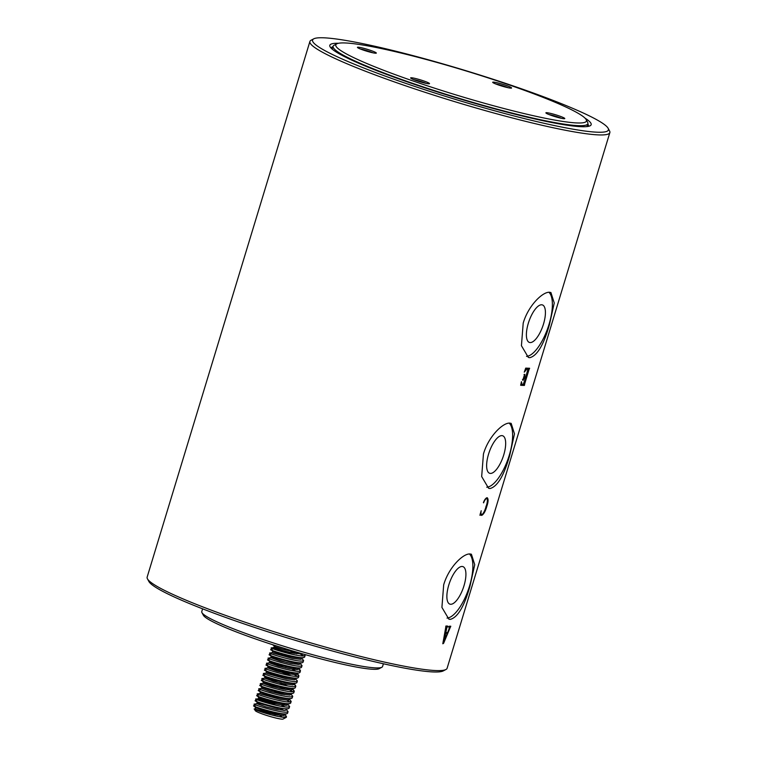 <?xml version="1.0" encoding="UTF-8"?>
<svg xmlns="http://www.w3.org/2000/svg" width="757" height="757" viewBox="0 0 757 757"><rect width="100%" height="100%" fill="white"/><g stroke="black" fill="none" stroke-linecap="round" stroke-linejoin="round"><path stroke-width="1.14" d="M526.967 368.896L524.27 372.141L525.746 368.101A156.746 15.481 16.9 0 0 526.56 368.148A156.746 15.481 16.9 0 0 529.616 368.252L529.398 368.962A156.746 15.481 16.9 0 1 529.2 368.962L524.44 384.707A156.746 15.481 16.9 0 0 524.62 384.707L524.402 385.417A156.746 15.481 16.9 0 1 521.346 385.322A156.746 15.481 16.9 0 1 520.636 385.275L521.469 381.689L522.093 384.632A156.746 15.481 16.9 0 0 523.163 384.67L525.604 377.762A156.746 15.481 16.9 0 1 524.563 377.734L523.059 380.317A156.746 15.481 16.9 0 1 522.869 380.307A156.746 15.481 16.9 0 1 522.775 380.307L524.592 374.346A156.746 15.481 16.9 0 0 524.677 374.346A156.746 15.481 16.9 0 0 524.875 374.355L524.781 377.014A156.746 15.481 16.9 0 0 525.822 377.052L527.951 368.933A156.746 15.481 16.9 0 1 526.967 368.896L525.386 368.962M481.868 514.656L480.742 515.11L481.329 515.337M480.298 513.511L481.055 514.4M486.373 498.305L486.779 498.437C485.644 498.778 484.575 500.254 483.591 502.856L483.42 502.525C484.575 499.667 485.776 498.068 487.035 497.728L487.328 497.784M444.898 633.003L445.646 633.268L443.981 641.643L447.302 633.344L446.545 633.079A155.885 15.395 16.9 0 1 445.248 633.022A155.885 15.395 16.9 0 1 445.021 633.013M445.646 633.268A156.746 15.481 16.9 0 0 446.005 633.287A156.746 15.481 16.9 0 0 447.302 633.344M448.655 626.664L449.346 626.91A156.746 15.481 16.9 0 1 449.232 626.9L449.45 626.19A156.746 15.481 16.9 0 0 450.775 626.228L450.557 626.938A156.746 15.481 16.9 0 1 450.453 626.938L443.602 643.308L442.817 643.781L445.864 626.711A156.746 15.481 16.9 0 1 445.731 626.701L445.949 625.982A156.746 15.481 16.9 0 0 447.803 626.105L447.586 626.824A156.746 15.481 16.9 0 1 447.425 626.815L446.668 626.55L446.015 627.742L446.762 628.007L445.835 632.549A156.746 15.481 16.9 0 0 446.223 632.568A156.746 15.481 16.9 0 0 447.586 632.634L449.128 628.774L449.346 626.91L448.589 626.645M446.668 626.55A155.885 15.395 16.9 0 0 446.838 626.559L446.99 626.058M375.557 53.227A9.879 0.975 -163.1 0 1 365.281 50.738A9.879 0.975 -163.1 0 1 357.455 47.445A9.879 0.975 -163.1 0 1 358.222 47.199A9.879 0.975 -163.1 0 1 369.407 49.99A9.879 0.975 -163.1 0 1 376.267 53.16A9.879 0.975 -163.1 0 1 375.557 53.227M428.755 83.79A9.879 0.975 -163.1 0 1 418.479 81.302A9.879 0.975 -163.1 0 1 410.654 78.009A9.879 0.975 -163.1 0 1 411.411 77.763A9.879 0.975 -163.1 0 1 422.605 80.554A9.879 0.975 -163.1 0 1 429.456 83.724A9.879 0.975 -163.1 0 1 428.755 83.79M564.012 118.717A9.879 0.975 -163.1 0 1 553.736 116.228A9.879 0.975 -163.1 0 1 545.911 112.935A9.879 0.975 -163.1 0 1 546.668 112.689A9.879 0.975 -163.1 0 1 557.862 115.48A9.879 0.975 -163.1 0 1 564.713 118.65A9.879 0.975 -163.1 0 1 564.012 118.717M510.814 88.153A9.879 0.975 -163.1 0 1 500.538 85.655A9.879 0.975 -163.1 0 1 492.712 82.371A9.879 0.975 -163.1 0 1 493.479 82.125A9.879 0.975 -163.1 0 1 504.664 84.916A9.879 0.975 -163.1 0 1 511.524 88.086A9.879 0.975 -163.1 0 1 510.814 88.153M576.068 122.908A130.98 12.935 16.9 0 0 586.192 119.615A130.98 12.935 16.9 0 0 482.408 76.041A130.98 12.935 16.9 0 0 346.157 43.007A130.98 12.935 16.9 0 0 336.78 43.84A130.98 12.935 16.9 0 0 427.667 85.919A130.98 12.935 16.9 0 0 576.068 122.908M586.192 119.615L587.621 122.265A133.128 13.143 -163.1 0 1 587.867 123.703A133.128 13.143 -163.1 0 1 577.336 125.605A133.128 13.143 -163.1 0 1 432.644 90.026A133.128 13.143 -163.1 0 1 333.118 46.3A133.128 13.143 -163.1 0 1 334.121 45.24L336.78 43.84M585.047 118.168A136.563 13.484 -163.1 0 1 590.129 125.785A136.563 13.484 -163.1 0 1 580.345 126.656A136.563 13.484 -163.1 0 1 438.294 92.212A136.563 13.484 -163.1 0 1 330.08 46.783A136.563 13.484 -163.1 0 1 338.54 43.272M333.023 46.593A134.415 13.276 16.9 0 0 331.263 47.975A134.415 13.276 16.9 0 0 331.206 48.23M445.92 669.51L443.261 670.91A154.598 15.263 -163.1 0 1 432.19 671.894A154.598 15.263 -163.1 0 1 271.375 632.899A154.598 15.263 -163.1 0 1 148.874 581.471L147.445 578.821A156.746 15.481 16.9 0 0 271.649 630.969A156.746 15.481 16.9 0 0 434.698 670.503A156.746 15.481 16.9 0 0 445.92 669.51A156.746 15.481 16.9 0 0 447.103 668.261L609.849 132.617A156.746 15.481 -163.1 0 1 597.443 134.85A156.746 15.481 -163.1 0 1 427.08 92.969A156.746 15.481 -163.1 0 1 309.897 41.484A156.746 15.481 -163.1 0 1 311.08 40.235L313.739 38.834A154.598 15.263 16.9 0 0 421.015 88.503A154.598 15.263 16.9 0 0 596.175 132.153A154.598 15.263 16.9 0 0 608.126 128.274A154.598 15.263 16.9 0 0 485.625 76.845A154.598 15.263 16.9 0 0 324.81 37.85A154.598 15.263 16.9 0 0 313.739 38.834M309.897 41.484L147.151 577.127A156.746 15.481 16.9 0 0 147.445 578.821M381.84 667.267L379.181 668.668A92.335 9.112 -163.1 0 1 372.576 669.254A92.335 9.112 -163.1 0 1 276.532 645.967A92.335 9.112 -163.1 0 1 203.368 615.252L201.939 612.612A94.474 9.33 16.9 0 0 276.797 644.037A94.474 9.33 16.9 0 0 375.075 667.863A94.474 9.33 16.9 0 0 381.84 667.267A94.474 9.33 16.9 0 0 382.559 666.52L383.392 663.766M608.126 128.274L609.555 130.923A156.746 15.481 -163.1 0 1 609.849 132.617M543.488 324.081A19.852 7.343 109.2 0 0 542.334 304.891A19.852 7.343 109.2 0 0 528.32 323.277A19.852 7.343 109.2 0 0 529.304 342.401A19.852 7.343 109.2 0 0 543.488 324.081M549.61 292.278C542.807 291.54 528.282 305.544 523.201 323.125L521.431 345.703L528.358 357.427L529.739 357.701C537.205 355.799 543.772 344.738 549.459 324.526L554.247 302.989L550.916 292.524L549.61 292.278M548.92 292.278A34.358 12.699 -70.8 0 1 549.033 324.375A34.358 12.699 -70.8 0 1 526.531 356.386M503.736 454.929A19.852 7.343 109.2 0 0 502.582 435.739A19.852 7.343 109.2 0 0 488.558 454.124A19.852 7.343 109.2 0 0 489.552 473.248A19.852 7.343 109.2 0 0 503.736 454.929M509.858 423.125C503.055 422.387 488.53 436.392 483.449 453.973L481.67 476.55L488.606 488.274L489.978 488.549C497.444 486.647 504.02 475.585 509.707 455.373L514.486 433.837L511.164 423.371L509.858 423.125M509.168 423.125A34.358 12.699 -70.8 0 1 509.281 455.222A34.358 12.699 -70.8 0 1 486.779 487.234M463.984 585.776A19.852 7.343 109.2 0 0 462.83 566.586A19.852 7.343 109.2 0 0 448.806 584.962A19.852 7.343 109.2 0 0 449.79 604.095A19.852 7.343 109.2 0 0 463.984 585.776M470.106 553.973C463.303 553.235 448.769 567.23 443.687 584.82L441.918 607.398L448.854 619.122L450.226 619.387C457.692 617.494 464.268 606.433 469.946 586.211L474.734 564.684L471.403 554.219L470.106 553.973M469.416 553.973A34.358 12.699 -70.8 0 1 469.529 586.069A34.358 12.699 -70.8 0 1 447.027 618.081M286.231 717.371A17.174 1.694 16.9 0 1 285.001 717.485A17.174 1.694 16.9 0 1 282.749 717.21C272.113 716.075 247.624 707.691 255.8 709.035L254.418 709.091L255.232 710.605A14.601 1.438 16.9 0 0 266.805 715.469A14.601 1.438 16.9 0 0 281.992 719.15A14.601 1.438 16.9 0 0 283.033 719.055L286.231 717.371A17.174 1.694 16.9 0 0 286.354 717.239L286.061 715.819L283.866 714.324M270.183 713.501A14.601 1.438 16.9 0 0 261.165 711.05M274.838 714.523L266.246 711.854M277.147 713.662L282.493 717.172M282.749 717.21L286.515 716.718M280.61 708.864L283.951 710.463M286.666 713.851L283.875 714.324L275.756 713.406L264.553 710.709L255.648 707.672L253.888 705.931L254.418 704.171L255.686 704.237C246.545 702.61 278.822 712.886 286.619 712.157L288.067 711.599L287.537 713.359L286.08 713.917C278.283 714.636 246.016 704.37 255.156 705.988M288.067 711.599L285.909 709.063M277.582 705.628L257.238 699.127L255.97 699.061L255.44 700.812L258.26 703.083L277.308 708.297L286.648 708.817M282.162 703.755L285.503 705.344M257.238 699.127C248.097 697.5 280.374 707.776 288.171 707.047L289.619 706.489L289.089 708.249L287.632 708.798C279.835 709.527 247.567 699.25 256.708 700.878M289.619 706.489L287.461 703.953M287.054 700.234L289.827 701.928M289.77 703.622L286.979 704.105L278.86 703.177L267.656 700.49L258.752 697.452L256.992 695.702L257.531 693.951L258.79 694.018C249.649 692.39 281.926 702.657 289.723 701.938L291.18 701.379L290.641 703.139L289.183 703.688C281.396 704.417 249.119 694.141 258.26 695.768M291.18 701.379L289.013 698.834M260.342 688.898C251.201 687.28 283.478 697.547 291.275 696.828L292.732 696.27L292.193 698.03L290.745 698.579C282.948 699.307 250.671 689.031 259.812 690.658M292.732 696.27L290.565 693.724M286.827 688.425L292.931 691.709M292.874 693.403L290.082 693.876L281.964 692.958L270.76 690.27L261.865 687.233L260.096 685.482L260.635 683.722L261.903 683.789C252.753 682.161 285.029 692.437 292.827 691.709L294.284 691.16L293.744 692.91L292.297 693.469C284.5 694.197 252.223 683.921 261.364 685.549M294.284 691.16L292.59 689.343M263.455 678.679C254.314 677.051 286.581 687.328 294.378 686.599L295.836 686.05L295.296 687.801L293.848 688.359C286.051 689.088 253.775 678.811 262.916 680.439M295.836 686.05L294.142 684.233M265.007 673.569C255.866 671.942 288.133 682.218 295.93 681.489L297.387 680.94L296.858 682.691L295.4 683.249C287.603 683.968 255.327 673.702 264.467 675.32M297.387 680.94L295.221 678.395M291.483 673.087L297.586 676.37M266.559 668.459C257.418 666.832 289.685 677.108 297.482 676.38L298.939 675.821L298.409 677.581L296.952 678.14C289.155 678.859 256.878 668.592 266.019 670.21M298.939 675.821L297.246 674.004M293.035 667.977L296.375 669.567M268.11 663.35C258.97 661.722 291.246 671.998 299.043 671.27L300.491 670.711L299.961 672.471L298.504 673.02C290.707 673.749 258.44 663.473 267.581 665.1M300.491 670.711L298.797 668.895M294.587 662.867L297.927 664.457M269.662 658.23C260.522 656.612 292.798 666.879 300.595 666.16L302.043 665.602L301.513 667.362L300.056 667.911C292.259 668.639 259.992 658.363 269.132 659.99M302.043 665.602L299.886 663.056M300.33 663.766L299.394 663.208M271.214 653.121C262.073 651.503 294.35 661.769 302.147 661.05L303.595 660.492L303.065 662.252L301.608 662.801C293.811 663.529 261.543 653.253 270.684 654.881M303.595 660.492L301.437 657.947M293.11 654.512L272.766 648.011C263.625 646.383 295.902 656.66 303.699 655.931L305.156 655.382L304.674 654.464M297.69 652.648L303.803 655.931M305.156 655.382L304.617 657.133L303.16 657.691C295.372 658.42 263.095 648.143 272.236 649.771M291.322 698.512L288.531 698.985L280.412 698.068L269.208 695.38L261.373 692.863L258.544 690.592L259.083 688.842L261.515 688.368L270.391 691.491L281.595 694.188L289.713 695.106L291 694.585L291.369 693.355M279.56 688.312L263.01 683.287L263.417 682.123L261.648 680.373L262.282 678.565L264.619 678.14L273.495 681.272L284.698 683.959L292.817 684.886L294.104 684.356L294.473 683.136M295.987 683.183L293.196 683.656L285.077 682.738L266.029 677.534L263.209 675.263L263.739 673.503L266.18 673.03M297.539 678.073L294.747 678.546L286.629 677.629L275.425 674.932L267.581 672.424L264.761 670.153L265.291 668.393L267.732 667.92L276.598 671.052L287.802 673.739L295.921 674.657L297.208 674.137L297.586 672.907M299.091 672.954L296.299 673.437L288.18 672.519L276.977 669.822L269.132 667.305L266.313 665.034L266.843 663.283L269.284 662.81L278.15 665.942L289.354 668.63L297.482 669.548L298.76 669.027L298.409 668.251M300.643 667.844L297.851 668.327L289.732 667.4L278.529 664.712L270.684 662.195L267.864 659.924L268.394 658.174L270.836 657.701L279.702 660.823L290.915 663.52L299.034 664.438L300.311 663.917L299.961 663.141M302.194 662.735L299.403 663.208L291.284 662.29L272.236 657.085L269.416 654.814L269.946 653.064L272.388 652.591M303.746 657.625L300.955 658.098L292.836 657.18L281.632 654.493L273.797 651.976L270.968 649.705L271.508 647.945L273.939 647.472L282.815 650.604L294.019 653.3L303.093 654.01M290.925 650.433L272.586 644.699L275.349 646.866L283.184 649.374L298.939 652.808M523.579 383.638L524.44 384.707L523.579 383.638L523.664 384.442M487.186 497.746C488.511 498.901 488.369 501.853 486.742 506.594C485.445 511.164 483.818 514.079 481.84 515.337L480.544 514.798L479.919 515.271L481.197 510.729C480.752 513.076 480.96 514.382 481.812 514.656L482.058 514.628C483.695 513.038 485.019 510.35 486.032 506.575C487.413 502.714 487.726 500.008 486.959 498.475L486.779 498.437M447.425 626.815L446.762 628.007M480.846 514.353L481.812 514.656M486.231 498.22L486.959 498.475M524.658 376.986L523.901 376.721L524.658 376.986M528.045 369.728L527.184 368.668A155.885 15.395 16.9 0 1 526.21 368.631M588.388 126.362A134.415 13.276 16.9 0 0 588.482 126.126A134.415 13.276 16.9 0 0 587.782 123.997M202.602 608.836L201.759 611.59A94.474 9.33 16.9 0 0 201.939 612.612M278.093 715.119L264.448 709.905L255.62 707.615L255.251 708.845L256.339 709.423L275.378 714.627L283.506 715.554L284.783 715.024L284.433 714.248M285.029 706.906L281.207 704.89M275.274 702.42L259.821 697.49L258.724 697.396L258.355 698.616L259.443 699.203L278.491 704.407L286.61 705.325L287.887 704.805L288.266 703.575M284.31 694.671L262.925 687.261L261.827 687.167L261.458 688.397M285.862 689.561L279.939 687.091M263.417 682.123L272.312 685.151L283.515 687.848L291.644 688.766L294.435 688.293M281.49 681.981L266.029 677.042L264.941 676.947L264.562 678.177M290.518 674.222L269.142 666.822L268.044 666.728L267.666 667.948M295.902 671.128L292.07 669.112M286.146 666.643L270.694 661.713L269.596 661.618L269.218 662.839M299.857 663.151L300.624 662.82M296.735 653.783L290.802 651.313M254.513 704.124L256.86 703.698L265.735 706.83L276.939 709.517L285.058 710.435L286.335 709.915L285.985 709.139M274.905 703.65L259.452 698.711L256.065 699.004M260.276 692.286L259.906 693.507L260.995 694.093L280.043 699.298L288.162 700.216L289.448 699.695L289.817 698.465M263.01 683.287L271.943 686.381L283.146 689.078L291.265 689.996L292.552 689.466L292.921 688.245M287.584 685.927L273.391 680.467L264.619 678.14M266.492 671.837L266.114 673.068L267.212 673.645L286.25 678.849L294.369 679.767L295.656 679.247L296.025 678.017M290.688 675.708L276.494 670.248L267.732 667.92M285.777 667.873L269.284 662.81M287.329 662.763L270.836 657.701M272.7 651.389L272.331 652.619L273.419 653.206L292.467 658.41L300.586 659.328L301.863 658.798L302.242 657.578M426.125 83.374A8.592 0.852 16.9 0 0 413.625 79.58M508.184 87.736A8.592 0.852 16.9 0 0 495.684 83.942M372.927 52.81A8.592 0.852 16.9 0 0 360.427 49.016M561.382 118.3A8.592 0.852 16.9 0 0 548.872 114.506M449.932 626.2L450.557 626.938M450.453 626.938L449.686 626.673A155.885 15.395 16.9 0 0 449.79 626.682M449.715 628.036L448.948 627.771M447.027 632.606L446.8 633.174M443.479 641.472L443.091 642.428M443.602 643.308L442.845 643.053M447.586 626.824L446.838 626.559M445.835 632.549L445.078 632.284M443.224 641.378L443.981 641.643M443.157 641.33L443.914 641.595M486.742 506.594L485.975 506.338M486.902 497.737L487.338 498.825M524.402 385.417L523.626 385.162A155.885 15.395 16.9 0 1 520.674 385.058M525.604 377.762L524.838 377.506A155.885 15.395 16.9 0 1 523.806 377.469L523.636 377.488M524.563 377.734L523.806 377.469M523.248 379.721L522.491 379.456M524.752 374.743L524.005 374.478M528.774 368.233L529.398 368.962M529.2 368.962L528.424 368.697A155.885 15.395 16.9 0 0 528.632 368.697M528.424 368.697L527.884 369.492L528.651 369.747M525.585 377.043L525.386 377.696M523.825 384.509L523.626 385.162M586.997 126.58L587.867 123.703M332.238 49.177L333.118 46.3M288.218 708.732L285.881 709.158M286.061 715.819L284.358 714.173M257.626 693.895L259.963 693.478M260.73 683.675L263.067 683.249M293.83 690.261L292.117 688.615M295.381 685.151L293.669 683.505M298.485 674.932L296.782 673.285M300.037 669.822L298.334 668.176M255.308 708.807L254.551 708.949M284.783 715.024L285.162 713.794M256.803 703.736L257.172 702.505M286.335 709.915L286.714 708.684M298.76 669.027L299.138 667.797M270.779 657.729L271.148 656.508M300.311 663.917L300.69 662.687M273.883 647.509L274.252 646.279M521.194 384.338L521.942 384.594M527.251 368.678L528.008 368.943M523.579 384.424L524.355 384.688"/></g></svg>
